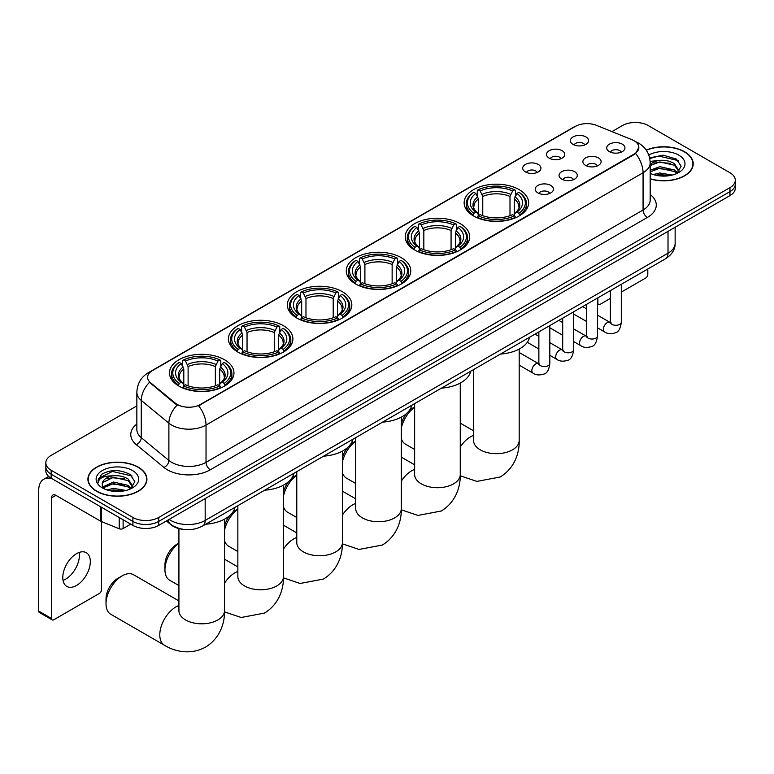 <?xml version="1.0" encoding="UTF-8"?>
<svg xmlns="http://www.w3.org/2000/svg" width="774" height="774" viewBox="0 0 774 774"><rect width="100%" height="100%" fill="white"/><g stroke="black" fill="none" stroke-linecap="round" stroke-linejoin="round"><path stroke-width="1.16" d="M283.458 325.728A32.237 18.615 0 0 0 248.319 321.694A32.237 18.615 0 0 0 228.417 338.896A32.237 18.615 0 0 0 237.86 352.054A32.237 18.615 0 0 0 272.999 356.088A32.237 18.615 0 0 0 292.901 338.896A32.237 18.615 0 0 0 283.458 325.728M460.249 223.657A32.237 18.615 0 0 0 425.11 219.623A32.237 18.615 0 0 0 405.208 236.825A32.237 18.615 0 0 0 414.651 249.983A32.237 18.615 0 0 0 449.791 254.017A32.237 18.615 0 0 0 469.692 236.825A32.237 18.615 0 0 0 460.249 223.657M401.319 257.684A32.237 18.615 0 0 0 366.179 253.649A32.237 18.615 0 0 0 346.278 270.842A32.237 18.615 0 0 0 355.721 284.01A32.237 18.615 0 0 0 390.86 288.044A32.237 18.615 0 0 0 410.762 270.842A32.237 18.615 0 0 0 401.319 257.684M342.389 291.711A32.237 18.615 0 0 0 307.249 287.676A32.237 18.615 0 0 0 287.348 304.869A32.237 18.615 0 0 0 296.79 318.037A32.237 18.615 0 0 0 331.93 322.071A32.237 18.615 0 0 0 351.831 304.869A32.237 18.615 0 0 0 342.389 291.711M224.528 359.755A32.237 18.615 0 0 0 189.388 355.721A32.237 18.615 0 0 0 169.487 372.913A32.237 18.615 0 0 0 178.929 386.081A32.237 18.615 0 0 0 214.069 390.115A32.237 18.615 0 0 0 233.971 372.913A32.237 18.615 0 0 0 224.528 359.755M519.18 189.64A32.237 18.615 0 0 0 484.04 185.605A32.237 18.615 0 0 0 464.139 202.798A32.237 18.615 0 0 0 473.582 215.965A32.237 18.615 0 0 0 508.721 220A32.237 18.615 0 0 0 528.623 202.798A32.237 18.615 0 0 0 519.18 189.64M549.201 158.148A9.124 5.273 180 0 1 547.392 156.658A9.124 5.273 180 0 1 550.42 150.108A9.124 5.273 180 0 1 562.108 150.698A9.124 5.273 180 0 1 563.917 156.658A9.124 5.273 180 0 1 549.201 158.148M560.995 158.689A5.476 3.164 0 0 0 559.525 157.151A5.476 3.164 0 0 0 554.136 156.348A5.476 3.164 0 0 0 550.314 158.689M525.372 171.905A9.124 5.273 180 0 1 523.563 170.415A9.124 5.273 180 0 1 526.581 163.865A9.124 5.273 180 0 1 538.278 164.456A9.124 5.273 180 0 1 540.088 170.415A9.124 5.273 180 0 1 525.372 171.905M537.166 172.447A5.476 3.164 0 0 0 535.695 170.909A5.476 3.164 0 0 0 530.306 170.116A5.476 3.164 0 0 0 526.484 172.447M573.031 144.39A9.124 5.273 180 0 1 571.222 142.9A9.124 5.273 180 0 1 574.25 136.35A9.124 5.273 180 0 1 585.937 136.94A9.124 5.273 180 0 1 587.747 142.9A9.124 5.273 180 0 1 573.031 144.39M584.825 144.932A5.476 3.164 0 0 0 583.354 143.393A5.476 3.164 0 0 0 577.965 142.59A5.476 3.164 0 0 0 574.144 144.932M585.55 165.375A9.124 5.273 180 0 1 583.741 163.885A9.124 5.273 180 0 1 586.76 157.335A9.124 5.273 180 0 1 598.457 157.925A9.124 5.273 180 0 1 600.266 163.885A9.124 5.273 180 0 1 585.55 165.375M597.344 165.917A5.476 3.164 0 0 0 595.874 164.378A5.476 3.164 0 0 0 590.485 163.575A5.476 3.164 0 0 0 586.663 165.917M561.721 179.133A9.124 5.273 180 0 1 559.912 177.643A9.124 5.273 180 0 1 562.93 171.093A9.124 5.273 180 0 1 574.627 171.683A9.124 5.273 180 0 1 576.437 177.643A9.124 5.273 180 0 1 561.721 179.133M573.515 179.674A5.476 3.164 0 0 0 572.044 178.136A5.476 3.164 0 0 0 566.655 177.333A5.476 3.164 0 0 0 562.833 179.674M537.891 192.89A9.124 5.273 180 0 1 536.082 191.401A9.124 5.273 180 0 1 539.101 184.851A9.124 5.273 180 0 1 550.798 185.441A9.124 5.273 180 0 1 552.607 191.401A9.124 5.273 180 0 1 537.891 192.89M549.685 193.432A5.476 3.164 0 0 0 548.215 191.894A5.476 3.164 0 0 0 542.826 191.101A5.476 3.164 0 0 0 539.004 193.432M609.38 151.617A9.124 5.273 180 0 1 607.571 150.127A9.124 5.273 180 0 1 610.599 143.577A9.124 5.273 180 0 1 622.286 144.167A9.124 5.273 180 0 1 624.096 150.127A9.124 5.273 180 0 1 609.38 151.617M621.174 152.159A5.476 3.164 0 0 0 619.703 150.62A5.476 3.164 0 0 0 614.314 149.817A5.476 3.164 0 0 0 610.493 152.159M631.836 139.649A16.428 9.482 180 0 1 634.032 140.713A16.428 9.482 180 0 1 638.84 147.418A16.428 9.482 180 0 1 634.032 154.123L200.437 404.454A16.428 9.482 180 0 1 175.369 403.186L150.572 382.743A16.428 9.482 180 0 1 147.602 377.306A16.428 9.482 180 0 1 152.41 370.601L575.382 126.394A16.428 9.482 180 0 1 596.415 125.33L631.836 139.649M182.848 529.29A18.247 10.536 180 0 1 171.296 524.985L166.41 520.96M650.189 178.949A29.499 17.038 0 0 0 693.214 163.807A29.499 17.038 0 0 0 684.574 151.762A29.499 17.038 0 0 0 646.222 150.088M138.285 467.167A29.499 17.038 0 0 0 106.125 463.471A29.499 17.038 0 0 0 87.917 479.212A29.499 17.038 0 0 0 96.556 491.258A29.499 17.038 0 0 0 128.707 494.944A29.499 17.038 0 0 0 146.925 479.212A29.499 17.038 0 0 0 138.285 467.167M638.84 147.418L635.618 153.455L634.032 154.616L198.589 405.779A21.295 12.297 60 0 1 206.029 425.071A24.333 14.048 180 0 1 171.615 425.071A24.333 14.048 180 0 1 168.887 423.194L141.255 400.41A24.333 14.048 180 0 1 136.853 392.35L136.853 429.599A24.333 14.048 0 0 0 141.255 437.658L168.887 460.443A24.333 14.048 0 0 0 171.615 462.32A24.333 14.048 0 0 0 206.029 462.32L643.068 210.006A24.333 14.048 0 0 0 650.189 200.069L650.189 162.821A24.333 14.048 180 0 1 643.068 172.747A21.295 12.297 -120 0 0 635.618 153.455M136.853 405.905L51.171 455.373A18.247 10.536 0 0 0 45.83 462.823L45.83 470.766A18.247 10.536 0 0 0 51.171 478.216L132.905 525.401L132.905 521.424A18.247 10.536 0 0 0 158.709 521.424L729.959 191.623A18.247 10.536 0 0 0 735.3 184.173A18.247 10.536 0 0 1 729.959 191.623L158.709 521.424A18.247 10.536 0 0 1 132.905 521.424L51.171 474.239L132.905 521.424L132.905 517.458A18.247 10.536 0 0 0 158.709 517.458L729.959 187.647A18.247 10.536 0 0 0 735.3 180.197A18.247 10.536 0 0 0 729.959 172.747L648.225 125.562A18.247 10.536 0 0 0 622.412 125.562L611.944 131.609M45.83 466.79A18.247 10.536 0 0 0 51.171 474.239A18.247 10.536 0 0 1 45.83 466.79M179.055 405.779L175.369 403.912L149.459 382.337A21.295 14.242 129.5 0 0 141.255 400.41L141.255 437.658A6.086 4.073 -50.5 0 1 136.272 444.644A30.418 17.56 180 0 1 136.853 424.036M45.83 462.823A18.247 10.536 0 0 0 51.171 470.273L132.905 517.458M132.905 525.401A18.247 10.536 0 0 0 158.709 525.401L729.959 195.599A18.247 10.536 0 0 0 735.3 188.15L735.3 180.197M650.189 178.755A29.199 16.854 0 0 0 692.914 163.807A29.199 16.854 0 0 0 684.361 151.888A29.199 16.854 0 0 0 646.338 150.262M653.324 174.537L659.777 172.97L672.277 175.059M655.849 175.234L659.777 174.547L669.655 175.611M650.189 170.27L659.777 166.662L674.464 169.98L677.598 172.97M650.189 171.847L659.777 168.239L674.464 171.557L676.776 173.511M650.15 161.408L658.926 160.441A15.209 8.785 0 0 0 650.189 164.756M658.926 160.441C664.76 159.831 669.945 160.905 674.464 163.672L678.924 170.677L678.808 171.838M650.189 165.539L659.777 161.93L674.464 165.249L678.866 171.47M650.189 172.863L651.06 173.695M650.189 173.308A21.295 12.297 0 0 0 678.769 172.505A21.295 12.297 0 0 0 678.769 155.119A21.295 12.297 0 0 0 648.796 155.042M677.027 173.395L681.13 166.197L676.457 159.125L663.144 155.177L649.628 157.857M649.773 158.535L658.693 156.048L678.334 160.624M653.991 163.227L658.693 162.356L670.729 163.372M653.991 169.535L658.693 168.664L670.729 169.68M656.255 175.321L669.423 175.65M597.48 302.895L597.896 303.137A3.038 1.761 120 0 0 598.525 304.53A3.038 1.761 120 0 0 600.053 304.376L610.357 298.425M621.309 292.098L645.642 278.05A3.038 1.761 120 0 0 647.799 274.325L647.799 269.004M597.896 303.137L597.896 297.806M96.769 491.132A29.199 16.854 0 0 0 128.59 494.789A29.199 16.854 0 0 0 146.615 479.212A29.199 16.854 0 0 0 138.062 467.293A29.199 16.854 0 0 0 106.241 463.636A29.199 16.854 0 0 0 88.217 479.212A29.199 16.854 0 0 0 96.769 491.132M107.035 489.942L113.478 488.365L125.978 490.464M109.56 490.629L113.478 489.942L123.356 491.016M102.932 486.856L113.478 482.057L128.174 485.385L131.299 488.365M103.455 487.717L113.478 483.634L128.174 486.962L130.487 488.916M130.738 488.8L134.831 481.602L130.158 474.52C120.154 469.354 110.614 469.296 101.529 474.346L98.027 480.76L98.356 482.831C98.559 478.197 103.31 475.875 112.636 475.846A15.209 8.785 0 0 0 102.207 484.176A15.209 8.785 0 0 0 102.952 486.885L104.761 489.1M112.636 475.846C118.47 475.226 123.647 476.31 128.174 479.077L132.625 486.082L132.518 487.233M102.216 484.35L102.729 482.483L113.478 477.326L128.174 480.654L132.577 486.865M132.47 470.515A21.295 12.297 0 0 0 102.362 470.515A21.295 12.297 0 0 0 102.362 487.901A21.295 12.297 0 0 0 132.47 487.901A21.295 12.297 0 0 0 132.47 470.515M98.027 480.906L98.685 478.313L112.404 471.443L132.044 476.02M107.692 478.622L112.404 477.752L124.44 478.777M107.692 484.93L112.404 484.06L124.44 485.085M109.966 490.726L123.134 491.055M401.329 423.842A16.728 9.656 -60 0 1 406.582 413.49M409.175 410.704A16.728 9.656 -60 0 1 412.503 408.237L414.641 406.998L412.503 408.237M414.641 407.172A22.814 13.168 120 0 0 401.329 428.041M401.329 438.577A22.814 13.168 120 0 0 405.402 444.131L414.641 449.471M473.001 215.617L473.872 213.314A28.957 16.718 0 0 1 473.872 192.281L475.865 193.432A26.161 15.103 0 0 0 475.865 212.163L477.829 213.285L478.458 215.627M478.458 214.669L478.458 198.947L475.865 193.432M477.306 195.928L477.306 190.298L478.168 189.804A28.957 16.718 0 0 1 514.594 189.804L512.601 190.955A26.161 15.103 0 0 0 480.161 190.955L482.763 196.461L482.763 215.694M509.998 215.694L509.998 196.461L512.601 190.955M500.401 354.095A33.456 19.321 0 0 0 529.6 337.241M477.306 217.291A30.176 17.425 0 0 0 515.455 217.291L514.594 215.801A28.957 16.718 0 0 1 478.168 215.801L477.306 217.804M515.455 217.804L515.455 217.291M473.872 192.281L473.001 192.784A30.176 17.425 0 0 0 466.209 203.794A30.176 17.425 0 0 0 473.001 214.804M514.594 189.804L515.455 190.298L515.455 195.928M478.168 215.801L480.161 214.65A26.161 15.103 0 0 0 512.601 214.65L514.594 215.801M475.865 212.163L473.872 213.314M480.161 190.955L478.168 189.804M477.829 196.819A23.394 13.506 0 0 0 477.829 213.285L477.935 213.353C474.617 210.141 473.262 207.954 473.872 206.813A22.504 12.994 0 0 1 478.458 198.947M519.76 214.804A30.176 17.425 0 0 0 526.552 203.794A30.176 17.425 0 0 0 519.76 192.784L518.899 192.281A28.957 16.718 0 0 1 518.899 213.314L519.76 215.617M518.899 213.314L516.906 212.163A26.161 15.103 0 0 0 516.906 193.432L518.899 192.281M516.906 193.432L514.304 198.947L514.304 214.669L514.942 213.285L516.906 212.163M514.304 198.947A22.504 12.994 0 0 1 518.89 206.813C519.499 207.964 518.145 210.151 514.826 213.353L514.942 213.285A23.394 13.506 0 0 0 514.942 196.819M514.304 215.627L514.304 214.669M342.398 457.869A16.728 9.656 -60 0 1 347.652 447.517M350.245 444.731A16.728 9.656 -60 0 1 353.573 442.254L355.711 441.025L353.573 442.254M355.711 441.19A22.814 13.168 120 0 0 342.398 462.059M342.398 472.604A22.814 13.168 120 0 0 346.471 478.158L355.711 483.489M414.071 249.644L414.941 247.341A28.957 16.718 0 0 1 414.941 226.308L416.925 227.459A26.161 15.103 0 0 0 416.925 246.19L418.898 247.303L419.527 249.654M419.527 248.696L419.527 232.964L416.925 227.459M418.376 229.946L418.376 224.315L419.237 223.821A28.957 16.718 0 0 1 455.663 223.821L453.67 224.973A26.161 15.103 0 0 0 421.23 224.973L423.833 230.488L423.833 249.721M451.068 249.721L451.068 230.488L453.67 224.973M441.47 388.122A33.456 19.321 0 0 0 470.669 371.268M418.376 251.318A30.176 17.425 0 0 0 456.525 251.318L455.663 249.818A28.957 16.718 0 0 1 419.237 249.818L418.376 251.831M456.525 251.831L456.525 251.318M414.941 226.308L414.071 226.801A30.176 17.425 0 0 0 407.279 237.821A30.176 17.425 0 0 0 414.071 248.831M455.663 223.821L456.525 224.315L456.525 229.946M419.237 249.818L421.23 248.667A26.161 15.103 0 0 0 453.67 248.667L455.663 249.818M416.925 246.19L414.941 247.341M421.23 224.973L419.237 223.821M418.898 230.845A23.394 13.506 0 0 0 418.898 247.303L419.005 247.38C415.677 244.168 414.332 241.981 414.941 240.83A22.504 12.994 0 0 1 419.527 232.964M460.83 248.831A30.176 17.425 0 0 0 467.622 237.821A30.176 17.425 0 0 0 460.83 226.801L459.959 226.308A28.957 16.718 0 0 1 459.959 247.341L460.83 249.644M459.959 247.341L457.976 246.19A26.161 15.103 0 0 0 457.976 227.459L459.959 226.308M457.976 227.459L455.373 232.964L455.373 248.696L456.012 247.303L457.976 246.19M455.373 232.964A22.504 12.994 0 0 1 459.959 240.83C460.569 241.991 459.214 244.168 455.896 247.38L456.012 247.303A23.394 13.506 0 0 0 456.012 230.845M455.373 249.654L455.373 248.696M283.468 491.896A16.728 9.656 -60 0 1 288.721 481.534M291.314 478.748A16.728 9.656 -60 0 1 294.642 476.281L296.781 475.052L294.642 476.281M296.781 475.217A22.814 13.168 120 0 0 283.468 496.086M283.468 506.631A22.814 13.168 120 0 0 287.531 512.185L296.781 517.516M355.14 283.661L356.011 281.359A28.957 16.718 0 0 1 356.011 260.335L357.994 261.486A26.161 15.103 0 0 0 357.994 280.207L359.968 281.33L360.597 283.681M360.597 282.723L360.597 266.991L357.994 261.486M359.446 263.973L359.446 258.342L360.307 257.848A28.957 16.718 0 0 1 396.733 257.848L394.74 259A26.161 15.103 0 0 0 362.3 259L364.902 264.505L364.902 283.739M392.137 283.739L392.137 264.505L394.74 259M382.54 422.149A33.456 19.321 0 0 0 411.739 405.286M359.446 285.335A30.176 17.425 0 0 0 397.594 285.335L396.733 283.845A28.957 16.718 0 0 1 360.307 283.845L359.446 285.858M397.594 285.858L397.594 285.335M356.011 260.335L355.14 260.828A30.176 17.425 0 0 0 348.348 271.838A30.176 17.425 0 0 0 355.14 282.849M396.733 257.848L397.594 258.342L397.594 263.973M360.307 283.845L362.3 282.694A26.161 15.103 0 0 0 394.74 282.694L396.733 283.845M357.994 280.207L356.011 281.359M362.3 259L360.307 257.848M359.968 264.872A23.394 13.506 0 0 0 359.968 281.33L360.074 281.397C356.746 278.185 355.392 276.008 356.011 274.857A22.504 12.994 0 0 1 360.597 266.991M401.899 282.849A30.176 17.425 0 0 0 408.691 271.838A30.176 17.425 0 0 0 401.899 260.828L401.029 260.335A28.957 16.718 0 0 1 401.029 281.359L401.899 283.661M401.029 281.359L399.045 280.207A26.161 15.103 0 0 0 399.045 261.486L401.029 260.335M399.045 261.486L396.443 266.991L396.443 282.723L397.072 281.33L399.045 280.207M396.443 266.991A22.504 12.994 0 0 1 401.029 274.857C401.638 276.008 400.284 278.195 396.965 281.397L397.072 281.33A23.394 13.506 0 0 0 397.072 264.872M396.443 283.681L396.443 282.723M224.537 525.914A16.728 9.656 -60 0 1 229.791 515.561M232.384 512.775A16.728 9.656 -60 0 1 235.712 510.308L237.85 509.069L235.712 510.308M237.85 509.244A22.814 13.168 120 0 0 224.537 530.113M224.537 540.649A22.814 13.168 120 0 0 228.601 546.202L237.85 551.543M296.21 317.688L297.081 315.386A28.957 16.718 0 0 1 297.081 294.352L299.064 295.504A26.161 15.103 0 0 0 299.064 314.234L301.038 315.357L301.667 317.698M301.667 316.74L301.667 301.018L299.064 295.504M300.515 298L300.515 292.369L301.376 291.875A28.957 16.718 0 0 1 337.803 291.875L335.81 293.017A26.161 15.103 0 0 0 303.369 293.017L305.972 298.532L305.972 317.766M333.207 317.766L333.207 298.532L335.81 293.017M323.609 456.167A33.456 19.321 0 0 0 352.809 439.313M300.515 319.362A30.176 17.425 0 0 0 338.664 319.362L337.803 317.872A28.957 16.718 0 0 1 301.376 317.872L300.515 319.875M338.664 319.875L338.664 319.362M297.081 294.352L296.21 294.846A30.176 17.425 0 0 0 289.418 305.865A30.176 17.425 0 0 0 296.21 316.876M337.803 291.875L338.664 292.369L338.664 298M301.376 317.872L303.369 316.721A26.161 15.103 0 0 0 335.81 316.721L337.803 317.872M299.064 314.234L297.081 315.386M303.369 293.017L301.376 291.875M301.038 298.89A23.394 13.506 0 0 0 301.038 315.357L301.144 315.424C297.816 312.212 296.461 310.026 297.081 308.874A22.504 12.994 0 0 1 301.667 301.018M342.969 316.876A30.176 17.425 0 0 0 349.761 305.865A30.176 17.425 0 0 0 342.969 294.846L342.098 294.352A28.957 16.718 0 0 1 342.098 315.386L342.969 317.688M342.098 315.386L340.115 314.234A26.161 15.103 0 0 0 340.115 295.504L342.098 294.352M340.115 295.504L337.512 301.018L337.512 316.74L338.141 315.357L340.115 314.234M337.512 301.018A22.504 12.994 0 0 1 342.098 308.874C342.708 310.035 341.353 312.222 338.035 315.424L338.141 315.357A23.394 13.506 0 0 0 338.141 298.89M337.512 317.698L337.512 316.74M178.92 543.261A22.814 13.168 120 0 0 164.949 569.78L164.949 564.817A16.728 9.656 -60 0 1 176.782 544.325L178.92 543.096L176.782 544.325M164.949 569.78A22.814 13.168 120 0 0 169.67 580.229L178.92 585.56M237.279 351.715L238.15 349.403A28.957 16.718 0 0 1 238.15 328.379L240.133 329.531A26.161 15.103 0 0 0 240.133 348.261L242.107 349.374L242.736 351.725M242.736 350.767L242.736 335.036L240.133 329.531M241.585 332.017L241.585 326.386L242.446 325.893A28.957 16.718 0 0 1 278.872 325.893L276.879 327.044A26.161 15.103 0 0 0 244.439 327.044L247.041 332.559L247.041 351.783M274.277 351.783L274.277 332.559L276.879 327.044M264.679 490.194A33.456 19.321 0 0 0 293.878 473.34M241.585 353.379A30.176 17.425 0 0 0 279.733 353.379L278.872 351.889A28.957 16.718 0 0 1 242.446 351.889L241.585 353.902M279.733 353.902L279.733 353.379M238.15 328.379L237.279 328.873A30.176 17.425 0 0 0 230.488 339.883A30.176 17.425 0 0 0 237.279 350.903M278.872 325.893L279.733 326.386L279.733 332.017M242.446 351.889L244.439 350.738A26.161 15.103 0 0 0 276.879 350.738L278.872 351.889M240.133 348.261L238.15 349.403M244.439 327.044L242.446 325.893M242.107 332.917A23.394 13.506 0 0 0 242.107 349.374L242.214 349.451C238.885 346.23 237.531 344.053 238.15 342.901A22.504 12.994 0 0 1 242.736 335.036M284.039 350.903A30.176 17.425 0 0 0 290.831 339.883A30.176 17.425 0 0 0 284.039 328.873L283.168 328.379A28.957 16.718 0 0 1 283.168 349.403L284.039 351.715M283.168 349.403L281.185 348.261A26.161 15.103 0 0 0 281.185 329.531L283.168 328.379M281.185 329.531L278.582 335.036L278.582 350.767L279.211 349.374L281.185 348.261M278.582 335.036A22.504 12.994 0 0 1 283.168 342.901C283.777 344.062 282.423 346.239 279.104 349.451L279.211 349.374A23.394 13.506 0 0 0 279.211 332.917M278.582 351.725L278.582 350.767M106.019 603.807L106.019 598.844A16.728 9.656 -60 0 1 117.851 578.352L122.147 575.866A22.814 13.168 120 0 0 106.019 603.807A22.814 13.168 120 0 0 110.74 614.246L164.514 645.293A22.814 13.168 -60 0 1 161.011 627.017A22.814 13.168 -60 0 1 175.921 606.913A22.814 13.168 -60 0 1 178.92 605.51M178.349 385.733L179.22 383.43A28.957 16.718 0 0 1 179.22 362.406L181.203 363.548A26.161 15.103 0 0 0 181.203 382.279L183.167 383.401L183.806 385.742M183.806 384.784L183.806 369.063L181.203 363.548M182.654 366.044L182.654 360.413L183.515 359.92A28.957 16.718 0 0 1 219.942 359.92L217.949 361.071A26.161 15.103 0 0 0 185.508 361.071L188.111 366.576L188.111 385.81M215.346 385.81L215.346 366.576L217.949 361.071M205.749 524.211A33.456 19.321 0 0 0 234.948 507.357M182.654 387.406A30.176 17.425 0 0 0 220.803 387.406L219.942 385.916A28.957 16.718 0 0 1 183.515 385.916L182.654 387.919M220.803 387.919L220.803 387.406M179.22 362.406L178.349 362.9A30.176 17.425 0 0 0 171.557 373.91A30.176 17.425 0 0 0 178.349 384.92M219.942 359.92L220.803 360.413L220.803 366.044M183.515 385.916L185.508 384.765A26.161 15.103 0 0 0 217.949 384.765L219.942 385.916M181.203 382.279L179.22 383.43M185.508 361.071L183.515 359.92M183.167 366.944A23.394 13.506 0 0 0 183.167 383.401L183.283 383.469C179.955 380.257 178.601 378.08 179.22 376.928A22.504 12.994 0 0 1 183.806 369.063M225.108 384.92A30.176 17.425 0 0 0 231.9 373.91A30.176 17.425 0 0 0 225.108 362.9L224.237 362.406A28.957 16.718 0 0 1 224.237 383.43L225.108 385.733M224.237 383.43L222.254 382.279A26.161 15.103 0 0 0 222.254 363.548L224.237 362.406M222.254 363.548L219.652 369.063L219.652 384.784L220.28 383.401L222.254 382.279M219.652 369.063A22.504 12.994 0 0 1 224.237 376.928C224.847 378.08 223.493 380.266 220.174 383.469L220.28 383.401A23.394 13.506 0 0 0 220.28 366.944M219.652 385.742L219.652 384.784M178.92 600.924L133.554 574.743A22.814 13.168 120 0 0 122.147 575.866L117.851 578.352M79.151 552.452A19.466 11.242 -60 0 1 65.635 579.155A19.466 11.242 -60 0 1 63.033 580.365M76.549 585.454A19.466 11.242 120 0 0 89.271 568.3A19.466 11.242 120 0 0 86.291 552.704A19.466 11.242 120 0 0 76.549 553.662A19.466 11.242 120 0 0 63.836 570.815A19.466 11.242 120 0 0 66.816 586.421A19.466 11.242 120 0 0 76.549 585.454M123.114 519.751L123.114 528.565L130.748 524.162M52.081 478.738A24.333 14.048 -120 0 0 43.741 479.251A24.333 14.048 -120 0 0 38.7 490.387L38.7 611.083L51.606 618.532L51.606 497.837A6.086 3.512 60 0 1 52.864 495.05A6.086 3.512 60 0 1 55.902 495.35L100.881 521.318L100.881 506.912M51.606 618.532A3.038 1.761 120 0 0 52.235 619.926L39.329 612.476A3.038 1.761 -60 0 1 38.7 611.083M52.235 619.926A3.038 1.761 120 0 0 53.754 619.781L99.353 593.455A3.038 1.761 120 0 0 101.5 589.73L101.5 521.599M123.114 528.565A3.038 1.761 180 0 1 119.225 528.768L101.288 521.521A3.038 1.761 180 0 1 100.881 521.318M150.572 382.743L150.572 383.459M175.369 403.186L175.369 403.912M200.437 404.454L200.437 404.947M634.032 154.123L634.032 154.616M210.335 469.77A6.086 3.512 60 0 1 206.029 462.32L206.029 425.071L643.068 172.747L643.068 210.006A6.086 3.512 60 0 0 647.364 217.455L210.335 469.77A30.418 17.56 180 0 1 167.319 469.77A30.418 17.56 180 0 1 163.904 467.428L136.272 444.644M650.189 162.821C649.783 154.065 645.932 147.505 638.656 143.132L635.58 141.642A21.295 9.975 112 0 0 635.299 141.536M150.601 371.839A21.295 12.297 -120 0 0 148.395 372.671C141.11 377.035 137.269 383.604 136.853 392.35M148.395 372.671L573.592 127.178A21.295 12.297 60 0 1 575.208 126.501M177.188 405.034A21.295 14.242 129.5 0 0 168.887 423.194L168.887 460.443A6.086 4.073 -50.5 0 1 163.904 467.428M650.189 194.497A30.418 17.56 180 0 1 647.364 217.455M158.709 517.458L158.709 525.401M729.959 187.647L729.959 195.599M51.171 470.273L51.171 478.216M169.119 519.393A24.333 14.048 0 0 0 170.754 520.438A24.333 14.048 0 0 0 205.168 520.438L668.01 253.214A24.333 14.048 0 0 0 675.141 243.278C675.315 249.315 672.103 254.491 665.495 258.787L202.653 526.001A12.171 7.024 60 0 0 205.168 520.438L205.168 498.582M668.01 231.358L668.01 253.214A12.171 7.024 60 0 1 665.495 258.787M168.132 519.964A12.171 8.137 129.5 0 0 170.261 523.921L166.565 520.873M519.19 349.055L519.19 440.522A22.814 13.168 180 0 1 512.514 449.829A22.814 13.168 180 0 1 480.248 449.829A22.814 13.168 180 0 1 473.572 440.522L473.62 441.412M460.259 447.043A22.814 13.168 -60 0 1 470.573 436.797A22.814 13.168 -60 0 1 473.572 435.385M509.998 196.461A22.504 12.994 0 0 0 482.763 196.461M510.637 194.342A23.394 13.506 0 0 0 482.125 194.342M460.259 383.072L460.259 474.539A22.814 13.168 180 0 1 453.583 483.856A22.814 13.168 180 0 1 421.317 483.856A22.814 13.168 180 0 1 414.641 474.539L414.69 475.439M401.329 481.07A22.814 13.168 -60 0 1 411.642 470.815A22.814 13.168 -60 0 1 414.641 469.412M451.068 230.488A22.504 12.994 0 0 0 423.833 230.488M451.706 228.359A23.394 13.506 0 0 0 423.194 228.359M401.329 417.099L401.329 508.566A22.814 13.168 180 0 1 394.653 517.883A22.814 13.168 180 0 1 362.387 517.883A22.814 13.168 180 0 1 355.711 508.566L355.759 509.456M342.398 515.097A22.814 13.168 -60 0 1 352.712 504.841A22.814 13.168 -60 0 1 355.711 503.439M392.137 264.505A22.504 12.994 0 0 0 364.902 264.505M392.776 262.386A23.394 13.506 0 0 0 364.264 262.386M342.398 451.126L342.398 542.593A22.814 13.168 180 0 1 335.723 551.901A22.814 13.168 180 0 1 303.456 551.901A22.814 13.168 180 0 1 296.781 542.593L296.829 543.483M283.468 549.114A22.814 13.168 -60 0 1 293.781 538.868A22.814 13.168 -60 0 1 296.781 537.456M333.207 298.532A22.504 12.994 0 0 0 305.972 298.532M333.846 296.413A23.394 13.506 0 0 0 305.333 296.413M283.468 485.143L283.468 576.611A22.814 13.168 180 0 1 276.792 585.928A22.814 13.168 180 0 1 244.526 585.928A22.814 13.168 180 0 1 237.85 576.611L237.899 577.51M224.537 583.141A22.814 13.168 -60 0 1 234.851 572.886A22.814 13.168 -60 0 1 237.85 571.483M274.277 332.559A22.504 12.994 0 0 0 247.041 332.559M274.915 330.43A23.394 13.506 0 0 0 246.403 330.43M224.537 519.17L224.537 610.638A22.814 13.168 180 0 1 217.862 619.955A22.814 13.168 180 0 1 185.596 619.955A22.814 13.168 180 0 1 178.92 610.638L178.968 611.528M215.346 366.576A22.504 12.994 0 0 0 188.111 366.576M215.985 364.457A23.394 13.506 0 0 0 187.472 364.457M621.309 284.29L621.309 322.129A5.476 3.164 180 0 1 619.452 324.5A5.476 3.164 180 0 1 611.963 324.364A5.476 3.164 180 0 1 610.357 322.129L610.183 323.319L610.676 322.913M621.309 322.129C620.564 328.486 618.59 332.046 615.407 332.781C610.88 334.184 607.242 333.875 604.494 331.843A5.476 3.164 -60 0 1 603.652 327.45A5.476 3.164 -60 0 1 607.232 322.632A5.476 3.164 -60 0 1 607.474 322.497A5.476 3.164 -60 0 1 609.97 322.361L611.083 322.797M597.48 298.048L597.48 335.887A5.476 3.164 180 0 1 595.622 338.257A5.476 3.164 180 0 1 588.134 338.122A5.476 3.164 180 0 1 586.528 335.887L586.353 337.077L586.847 336.671M597.48 335.887C596.725 342.253 594.761 345.804 591.578 346.549C587.05 347.942 583.412 347.632 580.664 345.601A5.476 3.164 -60 0 1 579.823 341.208A5.476 3.164 -60 0 1 583.403 336.39A5.476 3.164 -60 0 1 583.644 336.255A5.476 3.164 -60 0 1 586.141 336.119L587.253 336.555M573.65 311.806L573.65 349.645A5.476 3.164 180 0 1 571.793 352.025A5.476 3.164 180 0 1 564.304 351.88A5.476 3.164 180 0 1 562.698 349.645L562.524 350.835L563.017 350.428M573.65 349.645C572.895 356.011 570.931 359.562 567.739 360.307C563.22 361.7 559.583 361.39 556.835 359.359A5.476 3.164 -60 0 1 555.993 354.966A5.476 3.164 -60 0 1 559.573 350.148A5.476 3.164 -60 0 1 559.815 350.012A5.476 3.164 -60 0 1 562.311 349.877L563.424 350.312M549.821 325.573L549.821 363.412A5.476 3.164 180 0 1 547.963 365.783A5.476 3.164 180 0 1 540.475 365.647A5.476 3.164 180 0 1 538.868 363.412L538.694 364.593L539.178 364.186M549.821 363.412C549.066 369.769 547.102 373.32 543.909 374.065C539.391 375.458 535.753 375.148 533.005 373.116A5.476 3.164 -60 0 1 532.164 368.734A5.476 3.164 -60 0 1 535.743 363.906A5.476 3.164 -60 0 1 535.985 363.77A5.476 3.164 -60 0 1 538.481 363.635L539.594 364.07M51.606 497.837L55.902 495.35M101.288 507.154L101.288 521.521M119.225 528.768L119.225 517.506M573.592 127.178L577.501 125.359M202.653 526.001C192.861 530.925 183.07 530.925 173.279 526.001L170.261 523.921M675.141 243.278L675.141 227.246M692.914 166.246L692.914 163.807M598.525 304.53L597.48 303.921M146.615 481.651L146.615 479.212M88.217 481.651L88.217 479.212M519.19 440.522C519.499 451.977 515.242 467.796 500.227 476.987L476.881 481.409L460.249 475.787M466.209 209.357L466.209 203.794M526.552 209.357L526.552 203.794M473.572 430.808L460.259 423.126M473.572 369.595L473.572 440.522M460.259 474.539C460.569 485.995 456.312 501.813 441.296 511.004L417.95 515.426L401.319 509.814M407.279 243.384L407.279 237.821M467.622 243.384L467.622 237.821M414.641 464.835L401.329 457.153M414.641 403.612L414.641 474.539M401.329 508.566C401.638 520.022 397.381 535.84 382.366 545.031L359.02 549.453L342.389 543.832M348.348 277.402L348.348 271.838M408.691 277.402L408.691 271.838M355.711 498.853L342.398 491.171M355.711 437.639L355.711 508.566M342.398 542.593C342.708 554.049 338.451 569.867 323.435 579.058L300.089 583.47L283.458 577.859M289.418 311.429L289.418 305.865M349.761 311.429L349.761 305.865M296.781 532.88L283.468 525.198M296.781 471.656L296.781 542.593M283.468 576.611C283.777 588.066 279.52 603.884 264.505 613.076L241.159 617.497L224.528 611.876M230.488 345.456L230.488 339.883M290.831 345.456L290.831 339.883M237.85 566.907L224.537 559.225M237.85 505.683L237.85 576.611M224.537 610.638C224.847 622.093 220.59 637.911 205.574 647.103C190.104 655.51 174.285 651.292 164.514 645.293M171.557 379.473L171.557 373.91M231.9 379.473L231.9 373.91M178.92 528.594L178.92 610.638M604.494 331.843L597.48 327.789M586.528 321.471L573.65 314.031M610.357 290.618L610.357 322.129M609.97 322.361L597.48 315.144M586.528 308.826L582.677 306.601M580.664 345.601L573.65 341.547M562.698 335.229L549.821 327.789M586.528 304.376L586.528 335.887M586.141 336.119L573.65 328.902M562.698 322.584L558.847 320.359M556.835 359.359L549.821 355.305M538.868 348.987L527.297 342.302M562.698 318.133L562.698 349.645M562.311 349.877L549.821 342.659M538.868 336.342L535.018 334.116M533.005 373.116L519.19 365.144M538.868 331.891L538.868 363.412M538.481 363.635L519.19 352.499M43.741 479.251L48.665 476.407"/></g></svg>
